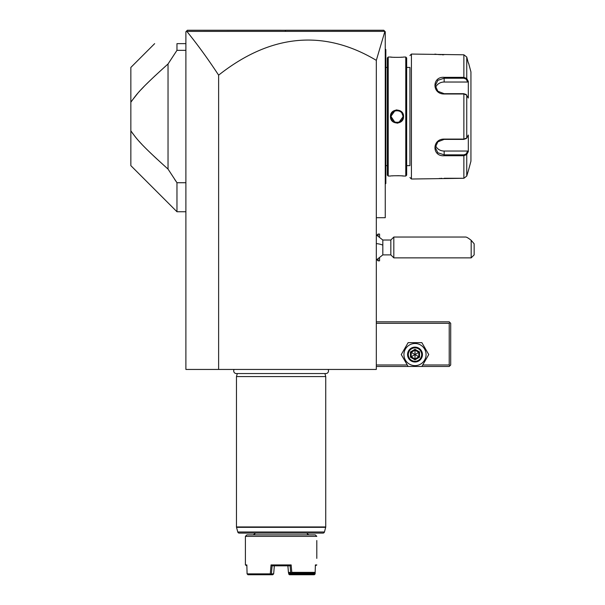 <?xml version="1.0" encoding="UTF-8"?>
<svg xmlns="http://www.w3.org/2000/svg" width="605" height="605" viewBox="0 0 605 605"><rect width="100%" height="100%" fill="white"/><g stroke="black" fill="none" stroke-linecap="round" stroke-linejoin="round"><path stroke-width="0.91" d="M187.384 30.25L186.348 31.278L186.824 31.392C197.343 44.294 207.938 58.882 218.624 75.156A1967.846 476.067 90 0 1 376.318 60.356L376.318 369.443L185.894 369.443L185.894 31.74L187.384 30.25L281.317 30.25L187.384 30.25L186.348 31.278L187.384 30.25L383.789 30.28M218.624 75.156L218.624 369.443M376.318 217.702L385.249 217.702L385.249 31.74L383.759 30.25L290.098 30.25L383.759 30.25L384.901 31.384L376.318 60.356M376.318 323.327L449.22 323.327L449.22 364.981L449.961 365.73L449.22 366.471L376.318 366.471M407.271 364.981L376.318 364.981M449.22 364.981L422.729 364.981M428.741 354.568L421.874 342.664L408.125 342.664L401.259 354.568L408.125 366.471L421.874 366.471L428.741 354.568M426.064 354.568A11.064 11.064 0 0 0 415 343.504A11.064 11.064 0 0 0 403.936 354.568A11.064 11.064 0 0 0 415 365.632A11.064 11.064 0 0 0 426.064 354.568M422.441 354.568A7.441 7.441 0 0 0 415 347.134A7.441 7.441 0 0 0 407.558 354.568A7.441 7.441 0 0 0 415 362.009A7.441 7.441 0 0 0 422.441 354.568M421.693 354.568A6.693 6.693 0 0 1 415 361.261A6.693 6.693 0 0 1 408.307 354.568A6.693 6.693 0 0 1 415 347.875A6.693 6.693 0 0 1 421.693 354.568M410.432 351.928L410.432 357.207L415 359.846L419.567 357.207L418.811 356.768L418.811 352.367L415 350.174L411.188 352.367L411.188 356.768L415 358.969L418.811 356.768L415 354.568L415 349.289L410.432 351.928L415 354.568L418.811 352.367L419.567 351.928L415 349.289M415 359.846L415 354.568L410.432 357.207M449.22 323.327L449.961 322.586L449.22 321.837L376.318 321.837M449.961 365.73L450.702 364.981L450.702 323.327L449.961 322.586M360.33 30.25L325.225 30.25M290.022 30.25L285.454 30.25L285.386 31.377L384.893 31.384M246.643 30.25L212.211 30.25M384.152 30.643L384.53 31.021M186.824 31.392L285.386 31.377M185.894 50.336L176.97 50.336L176.97 43.636C146.614 43.636 146.614 43.636 176.97 43.636L185.894 43.636M176.97 50.336L168.039 63.979L168.039 169.09L176.97 182.733L185.894 182.733M174.611 179.307L176.97 182.733L176.97 211.75L185.894 211.75M154.653 43.636L130.846 67.442L130.846 102.222C136.715 94.312 138.795 90.251 168.039 63.979M176.97 211.75L130.846 165.634L130.846 102.222L131.678 100.982M131.701 100.959L137.834 93.2M139.105 91.771L139.521 91.31M140.95 89.759L143.808 86.765M146.75 83.792L149.753 80.836M153.995 76.797L155.546 75.338M159.682 71.519L160.128 71.11M164.628 67.034L165.203 66.52M131.172 131.338L130.846 130.854C136.715 138.764 138.795 142.818 168.039 169.09M131.277 131.504L131.603 131.973M132.586 133.372L132.866 133.75M135.18 136.73L135.52 137.146M136.329 138.121L136.821 138.696M139.097 141.298L140.171 142.477M140.95 143.317L141.699 144.111M149.775 152.256L151.424 153.844M153.988 156.279L157.096 159.175M378.087 259.212L378.087 260.846L379.569 260.846L379.569 258.274M376.991 235.163L378.087 234.067L378.087 235.693M376.318 260.014L382.821 254.894L382.821 245.154A13.386 4.137 180 0 0 376.318 243.573M376.318 234.891L382.821 240.019L382.821 245.154M378.087 234.067L379.569 234.067L379.569 236.638M390.838 240.019L390.838 254.894L393.817 257.866L393.817 237.039L390.838 240.019L382.821 240.019M393.817 237.039L465.737 237.039C466.705 237.092 468.52 238.181 471.174 240.306L471.174 257.866L393.817 257.866M471.174 257.866L474.154 254.894L474.154 243.785L471.174 240.306M385.249 112.159L385.839 112.22L385.839 183.481L385.249 184.079M385.249 48.997L385.839 49.587L385.839 112.22M385.839 50.185L385.249 49.587M385.839 182.892L385.249 183.481L385.839 182.892M385.249 120.909L385.839 120.849M385.839 165.634L387.329 165.634M385.839 67.442L387.329 67.442M388.221 57.029L387.329 57.921L387.329 175.155L388.221 176.047L390.452 176.047C390.066 175.647 403.928 175.647 403.543 176.047L405.773 176.047L405.773 57.029L403.543 57.029C403.921 57.43 390.074 57.43 390.452 57.029L388.221 57.029L388.221 176.047M390.452 116.538C390.096 107.985 403.921 108.008 403.543 116.538C403.906 125.091 390.074 125.061 390.452 116.538L391.049 116.538L394.717 122.029M403.543 176.047L401.864 175.881M400.276 175.768L397.727 175.684M393.416 175.79L392.169 175.881M390.656 57.051L391.133 57.104M391.45 57.135L392.161 57.195M393.492 57.294L394.528 57.346M400.419 57.294L401.803 57.195M397.001 123.148L397.961 123.08M397.001 109.929L396.041 109.997M391.337 113.218L390.724 114.64M405.773 176.047L406.666 175.155L406.666 57.921L405.773 57.029M406.666 67.442L409.94 67.442L409.94 165.634L406.666 165.634M409.94 67.442L409.94 165.634M409.94 55.539L411.43 54.057L411.43 179.019L409.94 177.53M411.43 179.019L463.869 178.278L466.742 176.055L468.542 170.096L466.742 176.055L466.742 154.562L463.869 155.735L444.161 155.735C431.917 156.733 431.894 138.9 444.161 139.082L463.869 139.082L466.742 138.031L468.315 135.044L468.315 151.583L466.742 154.562L466.168 153.95L463.869 154.842L444.161 154.842L437.861 152.778L435.229 147.484L437.861 141.82L444.161 139.384L463.869 139.384L466.168 138.492M411.43 54.057L463.869 54.798L466.742 57.021L468.315 62.98L466.742 57.021L466.742 78.514L466.168 79.126L467.703 82.03L444.161 82.03A8.924 7.729 180 0 0 435.555 87.687M465.88 138.825L466.742 138.031L466.742 95.046L463.869 93.994L444.161 93.994C431.94 94.198 431.872 76.359 444.161 77.342L463.869 77.342L466.742 78.514L468.315 81.486L468.315 98.025L465.88 94.251M466.168 94.584L463.869 93.692L444.161 93.692L437.869 91.257L435.229 85.592L437.861 80.299L444.161 78.234L463.869 78.234L466.168 79.126M434.912 54.095L435.328 54.155M435.645 54.2L436.152 54.269M436.765 54.344L437.339 54.412M438.171 54.503L439.147 54.586M439.797 54.639L440.621 54.692M441.892 54.753L443.775 54.798M463.869 54.798L463.869 77.342L444.161 77.342L444.161 82.03M441.847 178.324L440.659 178.377M439.752 178.437L439.185 178.483M466.168 153.95L467.703 151.046L444.161 151.046L444.161 155.735L463.869 155.735L463.869 178.278L444.161 178.278M468.542 62.98L470.94 71.904L470.94 161.164L468.542 170.096M467.703 151.046L468.134 151.931M444.161 151.046A8.924 7.729 0 0 1 435.555 145.381M468.134 81.146L467.703 82.03M466.742 154.562L467.899 152.384M467.899 80.692L467.03 79.058M402.938 116.931L399.126 122.097M402.953 116.538L402.938 116.145L402.953 116.538C403.323 124.207 390.671 124.214 391.049 116.538C390.671 108.87 403.323 108.862 402.953 116.538L403.543 116.538M402.9 115.752L402.748 115.011M400.117 111.464L399.701 111.237L400.117 111.471M391.057 116.145L394.71 111.048M394.294 111.237L393.878 111.471M391.246 115.018L391.102 115.744M391.049 116.538L391.057 116.931M391.11 117.37L392.085 119.896M393.878 121.605L394.294 121.839M398.272 122.354L398.665 122.248M402.892 115.706L401.909 113.18M395.73 110.723L395.322 110.828M234.143 369.443A2.647 2.647 0 0 0 236.358 373.55L325.853 373.55A2.647 2.647 0 0 0 328.069 369.443M237.289 373.55L236.472 376.59L236.472 526.947A1.49 1.49 -90 0 0 236.525 527.333L325.687 527.333A1.49 1.49 90 0 0 325.74 526.947L325.74 376.59L236.472 376.59M324.923 373.55L325.74 376.59M324.439 531.992L237.773 531.992A1.49 1.49 -90 0 0 239.209 533.096L323.002 533.096A1.49 1.49 90 0 0 324.439 531.992L325.687 527.333M237.773 531.992L236.525 527.333M246.885 534.88L315.326 534.88L316.808 536.37L245.403 536.37L246.885 534.88M316.808 540.53L316.808 558.385M246.87 565.826L245.403 564.934L245.403 536.37M314.532 573.094L314.812 574.327L315.137 573.858L315.371 564.934L316.808 564.934L315.349 565.826M271.426 573.858L270.488 574.75L272.726 574.75L273.664 573.858L271.426 573.858L272.091 565.826L271.055 564.934L291.156 564.934L291.791 572.368L315.175 572.368L314.32 573.26L289.795 573.26M271.055 564.934L270.291 573.858L247.082 573.858L246.848 564.934L245.403 564.934M314.812 574.327L314.26 574.75L305.911 574.75L305.086 573.858L289.13 573.858L289.069 573.094M289.13 573.858L288.872 574.281L289.485 574.75L305.911 574.75M288.872 574.281L288.434 572.451L290.665 572.451L290.12 565.826L291.156 564.934M288.245 570.182L287.882 565.826L290.12 565.826M305.109 573.26L305.086 573.858M247.082 573.858L247.952 574.75L270.488 574.75M270.821 574.327L270.291 573.858M290.113 565.826L272.099 565.826L274.33 565.826L273.664 573.858M291.791 572.368L291.224 572.875L290.665 572.451M287.874 565.811L288.434 572.451L289.288 573.26L291.527 573.26L291.224 572.875M291.527 573.26L314.32 573.26M306.183 573.26L305.616 574.281M314.517 573.858L306.168 573.858M419.567 357.207L419.567 351.928M385.839 106.155L385.249 106.155M385.839 65.953L385.249 65.953M385.839 167.116L385.249 167.116M385.839 126.921L385.249 126.921M463.869 139.384L463.869 93.692M463.869 155.735L463.869 154.842M463.869 77.342L463.869 78.234M236.472 526.947L325.74 526.947M376.991 259.749L378.087 260.846M382.821 254.894L390.838 254.894M307.287 533.096C307.953 533.739 305.979 533.398 309.072 534.88M254.924 533.096C255.439 533.368 254.841 533.965 253.14 534.88"/></g></svg>
